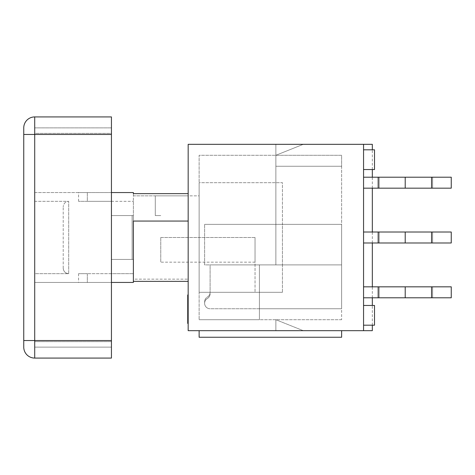<?xml version="1.0" encoding="UTF-8"?>
<svg xmlns="http://www.w3.org/2000/svg" width="475" height="475" viewBox="0 0 475 475"><rect width="100%" height="100%" fill="white"/><g stroke="black" fill="none" stroke-linecap="round" stroke-linejoin="round"><path stroke-width="0.36" stroke-dasharray="2.38 1.78" d="M363.559 144.329L363.559 330.671L363.559 144.329L363.559 330.671L275.868 330.671L275.868 319.711L303.27 330.671L275.868 330.671L275.868 319.711L275.868 330.671L188.171 330.671L188.171 144.329L303.27 144.329L275.868 144.329L275.868 155.289L303.27 144.329L275.868 144.329L275.868 155.289L275.868 144.329L372.329 144.329M363.559 286.829L363.559 297.789L363.559 286.829L363.559 297.789L363.559 286.829L451.25 286.829L405.211 286.829L451.25 286.829L451.25 297.789L363.559 297.789L405.211 297.789L405.211 286.829L363.559 286.829L405.211 286.829L405.211 297.789L451.25 297.789L432.618 297.789L432.618 286.829L432.618 297.789L377.809 297.789L377.809 286.829L377.809 297.789L363.559 297.789M363.559 177.211L363.559 188.171L363.559 177.211L363.559 188.171L363.559 177.211L451.25 177.211L405.211 177.211L451.25 177.211L451.25 188.171L363.559 188.171L405.211 188.171L405.211 177.211L363.559 177.211L405.211 177.211L405.211 188.171L451.25 188.171L432.618 188.171L432.618 177.211L432.618 188.171L377.809 188.171L377.809 177.211L377.809 188.171L363.559 188.171M363.559 232.02L363.559 242.98L363.559 232.02L363.559 242.98L363.559 232.02L451.25 232.02L405.211 232.02L451.25 232.02L451.25 242.98L363.559 242.98L405.211 242.98L405.211 232.02L363.559 232.02L405.211 232.02L405.211 242.98L451.25 242.98L432.618 242.98L432.618 232.02L432.618 242.98L377.809 242.98L377.809 232.02L377.809 242.98L363.559 242.98M363.559 325.191L374.52 325.191L363.559 325.191L363.559 305.461L363.559 325.191L374.52 325.191L374.52 305.461L374.52 325.191L374.52 305.461L363.559 305.461L363.559 325.191L363.559 305.461L374.52 305.461L363.559 305.461M363.559 169.539L363.559 149.809L363.559 169.539L374.52 169.539L374.52 149.809L374.52 169.539L363.559 169.539L374.52 169.539L374.52 149.809L363.559 149.809L374.52 149.809L363.559 149.809L363.559 169.539L363.559 149.809M319.711 144.329L303.27 144.329L275.868 155.289L275.868 144.329L303.27 144.329L275.868 155.289L275.868 166.25L275.868 155.289L199.132 155.289L199.132 319.711L199.132 155.289L275.868 155.289L275.868 166.25L275.868 155.289L341.632 155.289L341.632 166.25L341.632 155.289L275.868 155.289L303.27 144.329L341.632 144.329L319.711 144.329M341.632 166.25L275.868 166.25L275.868 264.902L275.868 166.25L341.632 166.25L341.632 264.902L341.632 166.25L275.868 166.25L341.632 166.25M341.632 264.902L275.868 264.902L275.868 166.25L275.868 264.902L259.421 264.902L341.632 264.902L341.632 224.348L341.632 308.75L259.421 308.75L341.632 308.75L341.632 319.711L341.632 224.348L341.632 264.902L204.618 264.902L204.618 224.348L282.441 224.348L282.441 264.902L282.441 224.348L204.618 224.348L204.618 264.902L282.441 264.902L282.441 292.309L255.039 292.309L282.441 292.309L282.441 264.902L341.632 264.902L210.098 264.902L210.098 292.309A5.48 5.48 0 0 1 207.355 297.053A5.48 5.48 0 0 0 204.618 301.803L204.618 303.27L204.618 301.803A5.48 5.48 0 0 1 207.355 297.053A5.48 5.48 0 0 0 210.098 292.309L210.098 264.902L259.421 264.902L204.618 264.902L204.618 224.348L204.618 264.902L341.632 264.902M341.632 319.711L259.421 319.711L259.421 264.902L259.421 319.711L259.421 264.902L259.421 308.75L210.098 308.75A5.48 5.48 0 0 1 207.355 298.526A5.48 5.48 0 0 0 210.098 293.776A5.48 5.48 0 0 1 207.355 298.526A5.48 5.48 0 0 0 210.098 308.75A5.48 5.48 0 0 1 204.618 303.27A5.48 5.48 0 0 0 210.098 308.75L341.632 308.75L259.421 308.75L259.421 319.711L341.632 319.711M341.632 224.348L282.441 224.348L282.441 182.691L199.132 182.691L282.441 182.691L282.441 224.348L341.632 224.348L204.618 224.348L341.632 224.348M451.25 242.98L451.25 232.02L451.25 242.98M431.579 242.98L431.579 232.02M405.211 242.98L405.211 232.02M378.848 242.98L378.848 232.02M303.27 330.671L275.868 319.711L275.868 330.671L303.27 330.671L275.868 319.711L303.27 330.671L275.868 330.671L303.27 330.671M199.132 337.25L199.132 330.671L341.632 330.671L319.711 330.671L341.632 330.671L341.632 337.25M372.329 330.671L363.559 330.671M451.25 188.171L451.25 177.211L451.25 188.171M431.579 188.171L431.579 177.211M405.211 188.171L405.211 177.211M378.848 188.171L378.848 177.211M451.25 297.789L451.25 286.829L451.25 297.789M431.579 297.789L431.579 286.829M405.211 297.789L405.211 286.829M378.848 297.789L378.848 286.829M111.441 192.559L34.711 192.559L34.711 133.368L34.711 192.559L111.441 192.559L111.441 133.368L111.441 347.118L111.441 192.559L133.368 192.559L87.329 192.559L87.329 201.329L111.441 201.329L78.559 201.329L87.329 201.329L87.329 192.559L133.368 192.559L133.368 193.652L188.171 193.652L188.171 195.848L155.289 195.848L199.132 195.848L199.132 182.691L282.441 182.691L282.441 292.309L282.441 182.691L199.132 182.691L199.132 195.848L188.171 195.848L188.171 193.652L188.171 281.348L188.171 193.652L133.368 193.652L188.171 193.652M133.368 281.348L133.368 273.671L133.368 281.348L188.171 281.348L133.368 281.348L133.368 279.152L188.171 279.152L133.368 279.152L133.368 281.348L188.171 281.348M111.441 282.441L34.711 282.441L34.711 347.118L111.441 347.118L34.711 347.118L34.711 282.441L133.368 282.441L87.329 282.441L133.368 282.441L133.368 201.329L133.368 273.671L133.368 221.059L133.368 273.671L87.329 273.671L111.441 273.671L111.441 259.421L111.441 273.671L133.368 273.671L133.368 279.152L133.368 221.059L188.171 221.059M133.368 195.848L188.171 195.848L133.368 195.848L133.368 193.652L133.368 201.329L133.368 195.848M199.132 292.309L282.441 292.309L199.132 292.309L199.132 182.691L199.132 292.309M155.289 195.848L155.289 215.579L160.77 215.579L155.289 215.579L155.289 195.848M160.77 237.5L160.77 262.164L160.77 237.5L255.039 237.5L255.039 292.309L255.039 237.5L255.039 262.164L255.039 237.5L160.77 237.5M111.441 215.579L111.441 259.421L111.441 215.579L111.441 259.421L111.441 215.579L133.368 215.579L133.368 259.421L133.368 215.579L111.441 215.579M111.441 259.421L133.368 259.421L111.441 259.421L132.127 259.421L132.127 215.579L132.127 259.421L111.441 259.421M188.171 294.957L188.171 323.422L188.171 294.957L187.732 294.957L187.732 323.422L188.171 323.422M199.132 319.711L259.421 319.711L199.132 319.711M199.132 330.671L341.632 330.671M188.171 319.04L187.732 319.04M188.171 311.386L187.732 311.386M188.171 306.998L187.732 306.998M188.171 299.345L187.732 299.345M87.329 273.671L78.559 273.671L87.329 273.671L87.329 282.441L78.559 282.441L87.329 282.441L87.329 273.671M23.75 127.882A10.961 10.961 0 0 1 34.711 116.921A10.961 10.961 0 0 0 23.75 127.882L23.75 347.118A10.961 10.961 0 0 0 34.711 358.079L111.441 358.079L111.441 116.921M111.441 133.368L111.441 127.882L111.441 133.368L34.711 133.368L34.711 127.882L34.711 133.368L111.441 133.368M111.441 127.882L34.711 127.882L111.441 127.882M87.329 192.559L78.559 192.559L87.329 192.559M111.441 201.329L133.368 201.329L111.441 201.329M133.368 282.441L133.368 279.152L133.368 282.441M68.691 273.671L68.691 201.329L68.691 273.671L34.711 273.671L34.711 201.329L34.711 273.671L68.691 273.671C65.372 273.339 63.543 271.516 63.211 268.191C63.543 271.516 65.372 273.339 68.691 273.671M34.711 201.329L68.691 201.329C65.372 201.661 63.543 203.484 63.211 206.809C63.543 203.484 65.372 201.661 68.691 201.329L34.711 201.329M63.211 268.191L63.211 206.809L63.211 268.191M111.441 340.539L34.711 340.539L34.711 358.079M34.711 116.921L34.711 340.539L23.75 340.539M111.441 134.461L23.75 134.461M111.441 341.632L34.711 341.632L111.441 341.632M372.329 325.191L372.329 305.461M372.329 297.789L372.329 286.829M372.329 242.98L372.329 232.02M372.329 188.171L372.329 177.211M372.329 169.539L372.329 149.809M255.039 262.164L160.77 262.164M78.559 273.671L78.559 282.441M78.559 201.329L78.559 192.559"/><path stroke-width="0.71" d="M363.559 144.329L363.559 330.671L188.171 330.671L188.171 144.329L372.329 144.329L372.329 149.809M363.559 325.191L374.52 325.191L374.52 305.461L363.559 305.461M363.559 169.539L374.52 169.539L374.52 149.809L363.559 149.809M363.559 242.98L451.25 242.98L451.25 232.02L363.559 232.02M431.579 242.98L431.579 232.02M405.211 242.98L405.211 232.02M378.848 242.98L378.848 232.02M363.559 330.671L372.329 330.671L372.329 325.191M363.559 188.171L451.25 188.171L451.25 177.211L363.559 177.211M431.579 188.171L431.579 177.211M405.211 188.171L405.211 177.211M378.848 188.171L378.848 177.211M363.559 297.789L451.25 297.789L451.25 286.829L363.559 286.829M431.579 297.789L431.579 286.829M405.211 297.789L405.211 286.829M378.848 297.789L378.848 286.829M133.368 281.348L188.171 281.348M111.441 192.559L133.368 192.559L133.368 193.652L188.171 193.652M111.441 282.441L133.368 282.441L133.368 221.059L188.171 221.059M199.132 330.671L199.132 337.25L341.632 337.25L341.632 330.671M188.171 294.957L187.732 294.957L187.732 323.422L188.171 323.422M188.171 319.04L187.732 319.04M188.171 311.386L187.732 311.386M188.171 306.998L187.732 306.998M188.171 299.345L187.732 299.345M111.441 116.921L34.711 116.921L111.441 116.921L111.441 358.079L34.711 358.079A10.961 10.961 0 0 1 23.75 347.118L23.75 127.882A10.961 10.961 0 0 1 34.711 116.921A10.961 10.961 0 0 0 23.75 127.882M34.711 358.079L34.711 116.921M111.441 340.539L23.75 340.539M111.441 134.461L23.75 134.461M372.329 305.461L372.329 297.789M372.329 286.829L372.329 242.98M372.329 232.02L372.329 188.171M372.329 177.211L372.329 169.539"/></g></svg>
